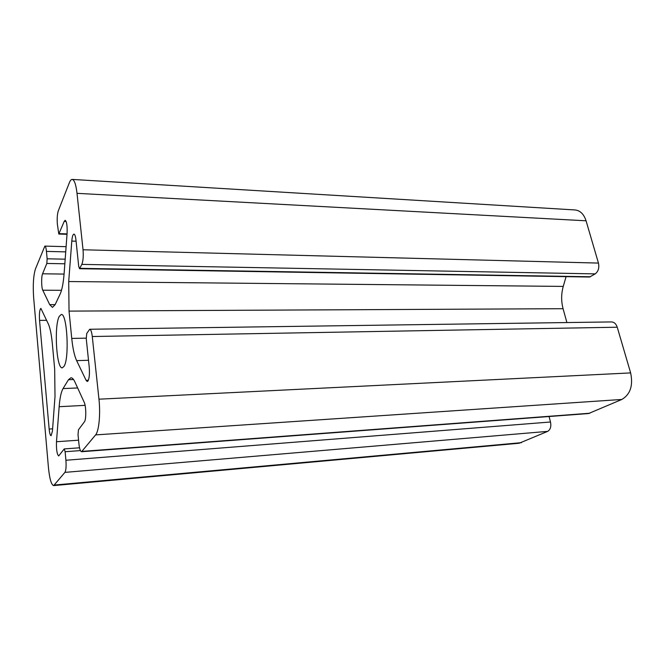<?xml version="1.0" encoding="UTF-8"?>
<svg xmlns="http://www.w3.org/2000/svg" width="665" height="665" viewBox="0 0 665 665"><rect width="100%" height="100%" fill="white"/><g stroke="black" fill="none" stroke-linecap="round" stroke-linejoin="round"><path stroke-width="1" d="M64.015 366.365C69.609 358.335 67.107 312.774 61.23 314.503L59.235 316.407C53.915 325.775 56.417 369.067 62.286 367.828L64.015 366.365M49.152 429.041C49.576 433.256 50.224 435.484 51.097 435.716L52.444 431.078L55.004 396.531L54.68 369.133L52.336 343.672C51.454 334.57 50.133 328.02 48.37 324.038L40.881 308.394C39.617 309.582 39.169 313.581 39.543 320.389L49.152 429.041L52.618 428.817M88.013 380.945L87.273 381.494L86.109 380.338L76.633 360.63C74.389 355.758 72.768 348.36 71.745 338.427L69.035 311.112L68.703 281.536L71.795 241.079C72.186 236.674 72.909 234.346 73.948 234.105C74.854 234.296 75.519 236.241 75.951 239.932L78.703 266.332L79.534 268.71L81.845 264.387C83.142 260.996 83.541 256.125 83.034 249.774L77.015 193.34C75.976 184.504 74.372 179.858 72.211 179.409C71.197 179.375 70.241 180.498 69.343 182.759L58.304 210.838C57.265 214.155 56.949 218.61 57.373 224.213L58.794 234.03L64.206 221.379L65.17 220.29C66.741 221.528 67.373 225.925 67.082 233.49L64.139 273.265C63.374 282.933 62.053 289.84 60.174 293.972L55.112 304.686L52.435 307.388L49.709 304.653L42.76 290.206C41.388 287.704 41.255 276.59 42.56 273.789L46.833 263.456L47.14 258.801L46.45 251.403C46.101 248.037 45.569 246.274 44.846 246.1L35.428 269.009C33.4 275.651 32.809 285.235 33.657 297.77L48.429 467.445C49.567 478.858 51.321 484.901 53.682 485.591L64.921 472.383C66.018 470.388 66.342 466.34 65.91 460.255L65.12 451.726L64.247 448.917L58.695 455.949C56.999 454.37 56.259 449.631 56.483 441.735L59.16 406.706C59.85 397.928 61.147 391.885 63.042 388.584L68.462 379.723L70.931 377.762C72.261 377.728 73.574 379.108 74.879 381.918L84.189 402.267C86.184 406.157 86.325 419.74 84.397 421.834L78.453 429.798L78.029 434.702L78.911 443.696C79.484 448.775 80.374 451.444 81.571 451.718L95.602 434.902C98.944 431.252 100.623 413.963 98.96 399.183L92.277 336.515C91.72 331.901 90.856 329.483 89.692 329.258L86.733 333.489L86.267 338.834L89.226 367.188C89.742 373.672 89.334 378.252 88.013 380.945M81.571 451.718L588.558 413.547L621.842 399.457C630.337 394.428 633.271 385.575 630.636 372.907L617.245 327.213C616.098 323.838 614.177 322.076 611.484 321.926L89.692 329.258M53.682 485.591L519.174 443.239L547.661 431.377C550.412 429.698 551.36 426.573 550.495 422.001L549.066 416.523M79.534 268.71L589.597 277.031L595.192 273.88C598.35 271.403 599.439 267.804 598.45 263.082L586.064 220.797C583.878 214.13 580.204 210.514 575.05 209.957L72.211 179.409M566.896 322.558L563.08 308.701C561.127 301.295 561.185 293.863 563.255 286.407L566.081 276.648M86.109 380.338L88.37 380.247M82.111 451.385L589.847 413.231M95.602 434.902L621.842 399.457M98.96 399.183L630.636 372.907M92.277 336.515L617.245 327.213M76.633 360.63L88.512 360.28M71.745 338.427L86.217 338.161M69.035 311.112L563.08 308.701M68.703 281.536L563.255 286.407M71.795 241.079L76.084 241.212M79.908 268.344L590.495 276.765M81.845 264.387L595.192 273.88M83.034 249.774L598.45 263.082M77.015 193.34L586.064 220.797M59.135 233.639L67.049 233.905M64.206 221.379L66.126 221.453M49.709 304.653L55.128 304.645M42.76 290.206L61.496 290.314M42.56 273.789L64.073 274.08M46.833 263.456L64.838 263.789M47.14 258.801L65.178 259.184M46.45 251.403L65.719 251.877M54.572 485.026L521.443 442.666M64.921 472.383L547.661 431.377M65.91 460.255L550.495 422.001M65.12 451.726L80.423 450.587M56.483 441.735L78.57 440.197M59.16 406.706L85.103 405.351M63.042 388.584L77.639 387.953M68.462 379.723L73.532 379.524M39.543 320.389L46.675 320.322M58.794 234.03L67.024 234.304M44.846 246.1L66.109 246.673M64.247 448.917L79.534 447.794"/></g></svg>
